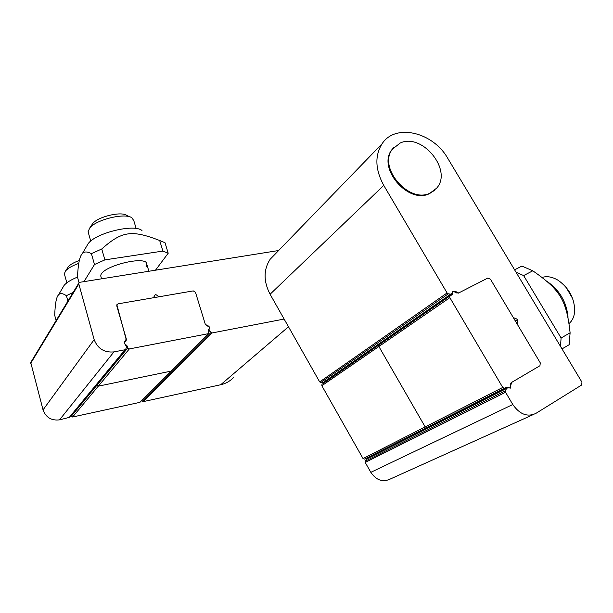 <?xml version="1.0" encoding="UTF-8"?>
<svg xmlns="http://www.w3.org/2000/svg" width="613" height="613" viewBox="0 0 613 613"><rect width="100%" height="100%" fill="white"/><g stroke="black" fill="none" stroke-linecap="round" stroke-linejoin="round"><path stroke-width="0.92" d="M456.57 292.93L457.183 292.508L458.762 292.922L487.772 278.087L490.461 279.221L540.283 362.873L539.946 365.731L540.283 362.873L517.173 324.062L517.77 319.427L513.311 317.58L490.461 279.221L487.772 278.087L458.279 293.167L452.746 291.351L452.072 292.753M452.356 292.562L452.149 294.73L449.934 295.956L449.858 297.665L502.737 387.454L504.583 388.182L506.3 387.171L510.353 388.152L510.453 384.313L511.127 382.711L539.946 365.731L511.48 382.497M366.543 458.087L367.172 458.294L429.935 426.886L507.61 387.309L432.479 425.284L432.288 424.794M504.476 388.236L426.863 427.537L425.177 426.909L378.872 346.506L425.177 426.909L426.863 427.537L428.472 426.602M381.34 342.514L381.324 343.334L381.34 342.514M379.225 344.782L378.872 346.506L378.98 344.95L321.971 384.32L379.003 344.935M71.1 415.484L72.602 417.009L98.302 386.167L96.885 385.293L96.662 384.497L96.885 385.293L98.302 386.167L170.881 371.164L208.719 333.319L208.267 330.468L209.362 328.514C209.792 327.097 209.232 326.308 207.684 326.139L205.386 324.553L195.478 292.309L193.264 290.891L195.478 292.309L205.225 324.032L206.374 324.99L206.091 325.281M72.602 417.009L139.887 402.358L171.249 371.003M324.162 382.803L324.193 382.052M449.957 295.933L378.98 344.95L449.934 295.956M426.763 427.59L364.566 459.091L363.019 458.539L321.84 385.738L321.971 384.32M429.667 426.702L428.985 426.472M31.01 362.022L78.656 283.321L94.164 339.625C97.72 348.69 104.31 352.781 113.934 351.908L124.983 349.77L125.78 349.195L126.431 346.82L124.301 342.59L126.293 338.897L116.784 305.918L116.861 304.745L126.247 339.694M116.861 304.745L118.087 303.833L116.861 304.745M126.454 339.441L125.956 341.196L124.209 342.498L125.251 344.728L127.205 345.993L127.772 347.962L129.328 348.935L208.075 333.733M193.264 290.891L118.087 303.833L153.396 297.757L155.449 294.355L159.219 296.753L193.264 290.891M129.328 348.935L98.302 386.167L170.881 371.164L139.887 402.358M430.111 193.08C408.971 204.083 377.547 167.357 392.466 149.112L400.32 142.959C422.441 132.669 452.923 170.613 436.594 188.214L430.111 193.08M394.044 147.197L391.883 149.695C376.972 167.931 408.365 204.619 429.491 193.624L434.333 190.474M62.986 287.259L64.013 285.512C66.373 282.631 70.863 279.827 77.476 277.107M73.169 292.386L66.411 295.673C62.61 293.167 59.967 292.937 58.465 294.976C56.373 296.899 55.124 303.688 54.71 315.343L56.128 320.538M67.905 301.075L66.411 295.673M86.77 246.035L88.126 243.729C95.498 232.955 134.454 223.538 141.986 230.557M83.989 281.628L94.502 264.517L104.884 259.881L162.882 251.077L168.207 253.238L165.02 242.748L159.679 240.495C131.902 229.775 122.056 230.856 101.743 248.993L91.398 253.652C87.061 251.384 84.004 251.43 82.234 253.782C79.705 256.142 78.119 263.904 77.468 277.076L79.054 282.716M168.207 253.238L155.48 270.203M162.882 251.077L159.679 240.495M101.153 277.405L100.8 276.149C99.513 266.509 148.262 254.364 146.89 264.563L145.932 267.023M104.884 259.881L101.743 248.993M94.502 264.517L91.398 253.652M547.286 281.543C559.746 290.37 566.665 302.278 568.044 317.258M562.006 348.912L569.155 344.721L570.105 332.798C566.512 300.041 560.313 289.941 532.797 270.8L521.908 266.073L514.598 269.835M516.039 272.226L523.632 275.582L532.797 270.8M523.632 275.582L561.102 338.008L570.105 332.798M561.102 338.008L560.474 346.36M515.288 320.906L517.77 319.427M457.183 292.508C455.551 291.029 454.041 290.823 452.655 291.888L451.612 293.888L450.739 294.148L448.302 293.819L447.084 292.953L383.761 185.402C375.233 169.64 374.65 155.786 382.029 143.848C395.232 123.037 433.039 132.025 447.804 158.407L581.936 382.16L581.668 385.002L535.77 413.461C527.326 417.3 519.663 414.319 512.782 404.519L505.579 392.282L505.418 390.803L506.721 388.113L510.231 387.761L511.533 382.474M275.536 253.721L270.134 259.299C263.444 269.697 263.437 281.352 270.088 294.255L319.672 381.914L322.729 382.796L451.36 294.064M366.605 458.869L365.156 461.229L365.225 462.44L370.827 472.332C376.244 480.224 382.642 482.5 390.014 479.144L532.958 414.725M141.756 400.664L143.35 401.599L220.695 384.749C225.921 383.562 230.281 381.056 233.768 377.217M30.734 362.482L43.04 409.89C45.914 417.484 51.408 420.802 59.538 419.859L69.591 417.307L125.496 349.54M284.118 319.051L212.106 332.951L209.347 330.913L209.079 329.51C209.73 327.212 208.826 325.702 206.374 324.99M78.656 283.321L79.981 282.271L278.647 250.518M64.618 274.8L64.327 273.758L65.622 270.869C68.058 268.165 72.441 265.667 78.77 263.383M79.345 260.494C74.089 262.349 70.441 264.402 68.411 266.663L67.614 267.858M542.229 277.39C547.164 275.911 552.489 276.892 558.198 280.325C569.324 288.325 574.81 298.784 574.649 311.703C574.143 316.814 572.304 320.729 569.125 323.465M572.711 298.669L565.906 287.045M88.471 233.162L88.073 231.76L89.766 227.975C96.241 219.515 125.121 212.596 131.895 217.799L133.81 220.672L136.147 228.526M130.132 216.971L126.676 215.37C121.121 211.163 97.957 216.703 92.701 223.561L91.666 225.124M502.737 387.454L363.019 458.539M452.471 293.757L324.208 382.412M449.858 297.665L321.84 385.738M71.3 416.219L127.772 347.962M125.481 341.671L126.048 340.974M125.949 345.487L126.293 345.065M126.385 346.989L127.205 345.993M208.359 329.556L209.202 328.706M320.668 382.596L448.302 293.819M319.672 381.914L447.084 292.953M322.729 382.796L450.739 294.148M510.437 384.351L511.165 383.976M366.061 459.359L506.369 388.565M365.156 461.229L505.418 390.803M365.225 462.44L505.579 392.282M370.827 472.332L512.782 404.519M383.761 185.402L270.088 294.255M210.949 332.56L142.369 401.293M212.106 332.951L143.35 401.599M209.347 330.913L208.627 331.641M209.079 329.51L208.244 330.361M125.765 340.207L124.408 341.893M124.983 349.77L68.917 417.813M113.934 351.908L59.538 419.859M94.164 339.625L43.04 409.89M78.625 284.348L30.696 363.348M220.695 384.749L288.485 326.775M171.479 370.773L208.474 333.564M392.466 149.112L391.883 149.695M64.013 285.512L58.465 294.976M88.126 243.729L82.234 253.782M506.721 388.113L366.382 458.976M382.029 143.848L270.134 259.299M124.37 342.046L125.949 340.085M66.848 282.823L64.327 273.758M68.411 266.663L65.622 270.869M148.882 271.252L146.507 263.268M101.559 278.823L100.8 276.149M90.747 241.101L88.073 231.76M92.701 223.561L89.766 227.975"/></g></svg>
